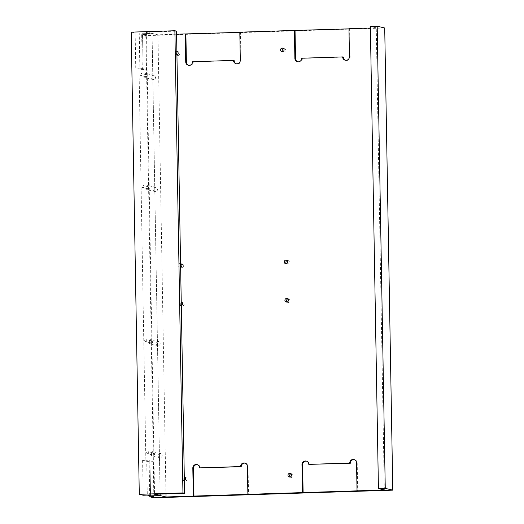 <?xml version="1.0" encoding="UTF-8"?>
<svg xmlns="http://www.w3.org/2000/svg" width="524" height="524" viewBox="0 0 524 524"><rect width="100%" height="100%" fill="white"/><g stroke="black" fill="none" stroke-linecap="round" stroke-linejoin="round"><path stroke-width="0.39" stroke-dasharray="2.62 1.97" d="M282.757 51.607A1.827 1.769 -76.6 0 0 285.462 49.276L283.91 48.418A1.827 1.769 -76.6 0 0 283.497 48.483M282.731 48.077L283.156 48.234M290.178 476.971A1.827 1.769 -76.6 0 0 293.132 475.779A1.827 1.769 -76.6 0 0 290.925 473.847M286.458 263.664A1.821 1.769 -76.6 0 0 289.405 262.478A1.821 1.769 -76.6 0 0 287.198 260.552M181.304 305.387A1.827 1.769 103.4 0 1 179.077 303.239A1.827 1.769 103.4 0 1 181.238 301.883M181.252 302.695A1.827 1.769 -76.6 0 0 182.47 305.859A1.827 1.769 -76.6 0 0 182.856 302.263A1.827 1.769 -76.6 0 0 181.992 302.283M287.126 302.014A1.827 1.769 -76.6 0 0 290.08 300.822A1.827 1.769 -76.6 0 0 287.866 298.89M180.583 264.358A1.827 1.769 -76.6 0 0 181.343 267.476A1.827 1.769 -76.6 0 0 183.289 264.738L181.736 263.88A1.827 1.769 -76.6 0 0 181.317 263.945M180.629 267.05A1.827 1.769 103.4 0 1 178.37 265.137A1.827 1.769 103.4 0 1 180.099 263.493L180.977 263.696M176.929 54.981A1.827 1.769 103.4 0 1 174.708 52.832A1.827 1.769 103.4 0 1 176.85 51.47A1.827 1.769 103.4 0 1 176.87 51.47M176.883 52.289A1.827 1.769 -76.6 0 0 178.094 55.452A1.827 1.769 -76.6 0 0 178.488 51.856A1.827 1.769 -76.6 0 0 177.616 51.876M184.356 480.344A1.827 1.769 103.4 0 1 182.129 478.196A1.827 1.769 103.4 0 1 184.278 476.833A1.827 1.769 103.4 0 1 184.297 476.833L185.909 477.22A1.827 1.769 -76.6 0 0 185.044 477.24M184.31 477.652A1.827 1.769 -76.6 0 0 185.522 480.816A1.827 1.769 -76.6 0 0 185.909 477.22M176.568 34.217L157.953 34.813L152.058 33.412L160.102 494.08L152.058 33.412L142.508 33.719L139.24 32.947L139.849 67.956L143.118 68.729L139.03 68.867L142.299 69.64L146.393 69.509L145.783 34.499L142.508 33.719L143.118 68.729L146.393 69.509M142.299 69.64L141.69 34.63L145.783 34.499M153.846 496.66L153.237 461.644L149.962 460.871L150.578 495.881L149.962 460.871L145.875 461.002L149.962 460.871L146.694 460.092L147.303 495.108M149.733 495.684L149.143 461.775L153.237 461.644M149.143 461.775L142.6 460.223L146.694 460.092M139.24 32.947L135.146 33.078L135.755 68.087L139.03 68.867L145.875 461.002L139.03 68.867L143.118 68.729L142.508 33.719L152.058 33.412L146.497 32.095L176.516 31.132M152.608 455.88A2.103 2.044 103.4 0 1 150.585 453.306A2.103 2.044 103.4 0 1 154.606 453.987A2.103 2.044 103.4 0 1 152.608 455.88M150.65 343.842A2.103 2.044 103.4 0 1 148.626 341.268A2.103 2.044 103.4 0 1 152.648 341.943A2.103 2.044 103.4 0 1 150.65 343.842M146.006 77.749A2.103 2.044 103.4 0 1 143.982 75.174A2.103 2.044 103.4 0 1 148.004 75.849A2.103 2.044 103.4 0 1 146.006 77.749M147.965 189.786A2.103 2.044 103.4 0 1 145.941 187.212A2.103 2.044 103.4 0 1 149.962 187.893A2.103 2.044 103.4 0 1 147.965 189.786M384.714 27.988L145.941 35.639L141.69 34.63M145.941 35.639L154.01 497.8M157.953 34.813L165.964 493.89M160.134 457.668A2.103 2.044 103.4 0 1 158.11 455.094A2.103 2.044 103.4 0 1 162.132 455.769A2.103 2.044 103.4 0 1 160.134 457.668M158.176 345.63A2.103 2.044 103.4 0 1 156.152 343.056A2.103 2.044 103.4 0 1 160.174 343.731A2.103 2.044 103.4 0 1 158.176 345.63M153.532 79.537A2.103 2.044 103.4 0 1 151.508 76.963A2.103 2.044 103.4 0 1 155.53 77.637A2.103 2.044 103.4 0 1 153.532 79.537M155.49 191.574A2.103 2.044 103.4 0 1 153.467 189A2.103 2.044 103.4 0 1 157.488 189.675A2.103 2.044 103.4 0 1 155.49 191.574M384.328 489.979L376.258 27.818L370.37 26.416M354.27 459.633A3.511 3.406 103.4 0 1 357.204 463L357.689 491.008M306.514 461.166A3.511 3.406 103.4 0 1 309.448 464.526M343.292 57.077L302.361 58.387A3.511 3.406 103.4 0 1 297.815 61.812M301.706 58.23L302.361 58.387M348.971 28.866L349.626 28.846L350.111 56.854A3.511 3.406 103.4 0 1 345.565 60.286M349.626 28.846L348.971 28.689M245.114 463.131A3.511 3.406 103.4 0 1 248.048 466.498L248.54 494.505M197.365 464.664A3.511 3.406 103.4 0 1 200.292 468.024M234.136 60.574L193.205 61.884A3.511 3.406 103.4 0 1 188.66 65.31M192.55 61.727L193.205 61.884M239.822 32.364L240.47 32.344L240.961 60.352A3.511 3.406 103.4 0 1 236.416 63.784M240.47 32.344L239.815 32.187M376.258 27.818L370.396 28.008M135.755 68.087L139.849 67.956M142.6 460.223L143.209 495.239M135.146 33.078L131.216 32.141M145.724 341.628A1.055 1.022 -76.6 0 0 145.954 339.552A1.055 1.022 -76.6 0 0 144.716 340.338A1.055 1.022 -76.6 0 0 145.724 341.628M150.637 342.794A1.055 1.022 -76.6 0 0 150.86 340.718A1.055 1.022 -76.6 0 0 149.622 341.504A1.055 1.022 -76.6 0 0 150.637 342.794M143.039 187.572A1.055 1.022 -76.6 0 0 143.262 185.496A1.055 1.022 -76.6 0 0 142.024 186.289A1.055 1.022 -76.6 0 0 143.039 187.572M147.945 188.738A1.055 1.022 -76.6 0 0 148.168 186.662A1.055 1.022 -76.6 0 0 146.936 187.448A1.055 1.022 -76.6 0 0 147.945 188.738M147.683 453.666A1.055 1.022 -76.6 0 0 147.906 451.59A1.055 1.022 -76.6 0 0 146.668 452.376A1.055 1.022 -76.6 0 0 147.683 453.666M152.589 454.832A1.055 1.022 -76.6 0 0 152.818 452.756A1.055 1.022 -76.6 0 0 151.58 453.542A1.055 1.022 -76.6 0 0 152.589 454.832M141.08 75.535A1.055 1.022 -76.6 0 0 141.303 73.458A1.055 1.022 -76.6 0 0 140.072 74.244A1.055 1.022 -76.6 0 0 141.08 75.535M145.993 76.701A1.055 1.022 -76.6 0 0 146.216 74.624A1.055 1.022 -76.6 0 0 144.978 75.41A1.055 1.022 -76.6 0 0 145.993 76.701M146.497 32.095L154.567 494.256M285.462 49.276L283.831 48.889M183.289 264.738L181.651 264.351M180.57 263.605L180.099 263.493M356.549 462.843L357.204 463M349.456 56.703L350.111 56.854M247.393 466.34L248.048 466.498M240.306 60.201L240.961 60.352M283.523 52.014L281.886 51.627M291.789 473.827L290.152 473.441M290.944 477.377L289.313 476.991M288.069 260.533L286.432 260.146M287.224 264.076L285.587 263.683M182.856 302.263L181.219 301.876M182.018 305.813L180.38 305.427M288.737 298.87L287.1 298.483M287.892 302.42L286.255 302.034M181.343 267.476L179.712 267.089M178.488 51.856L176.85 51.47M177.643 55.406L176.005 55.02M185.07 480.77L183.433 480.384M160.586 453.515L153.06 451.734M159.61 457.616L152.084 455.828M158.628 341.478L151.102 339.69M157.659 345.578L150.133 343.79M153.984 75.384L146.458 73.602M153.015 79.484L145.489 77.696M155.942 187.428L148.416 185.64M154.966 191.522L147.441 189.734M353.949 459.541L354.604 459.692M306.193 461.068L306.848 461.225M345.237 60.221L345.892 60.378M297.481 61.753L298.136 61.911M244.793 463.039L245.448 463.19M197.037 464.565L197.692 464.723M236.082 63.718L236.737 63.876M188.326 65.251L188.981 65.408M150.86 340.718L145.954 339.552M150.375 342.768L145.462 341.602M148.168 186.662L143.262 185.496M147.683 188.712L142.777 187.546M152.818 452.756L147.906 451.59M152.327 454.806L147.421 453.64M146.216 74.624L141.303 73.458M145.731 76.674L140.818 75.508"/><path stroke-width="0.79" d="M283.156 48.234L282.279 48.031L283.831 48.889A1.827 1.769 103.4 0 1 281.886 51.627A1.827 1.769 103.4 0 1 282.279 48.031L282.731 48.077M283.497 48.483A1.827 1.769 -76.6 0 0 282.757 51.607M289.765 477.036A1.827 1.769 103.4 0 1 288.01 474.803A1.827 1.769 103.4 0 1 291.495 475.392A1.827 1.769 103.4 0 1 289.765 477.036M290.925 473.847A1.827 1.769 -76.6 0 0 290.178 476.971M286.038 263.729A1.821 1.769 103.4 0 1 284.29 261.509A1.821 1.769 103.4 0 1 287.768 262.092A1.821 1.769 103.4 0 1 286.038 263.729M287.198 260.552A1.821 1.769 -76.6 0 0 286.458 263.664M181.238 301.883A1.827 1.769 103.4 0 1 181.304 305.387M181.992 302.283A1.827 1.769 -76.6 0 0 181.252 302.695M286.713 302.079A1.827 1.769 103.4 0 1 284.958 299.846A1.827 1.769 103.4 0 1 288.442 300.435A1.827 1.769 103.4 0 1 286.713 302.079M287.866 298.89A1.827 1.769 -76.6 0 0 287.126 302.014M180.099 263.493L181.651 264.351A1.827 1.769 103.4 0 1 180.629 267.05M181.317 263.945A1.827 1.769 -76.6 0 0 180.583 264.358M176.87 51.47A1.827 1.769 103.4 0 1 176.929 54.981M177.616 51.876A1.827 1.769 -76.6 0 0 176.883 52.289M184.297 476.833A1.827 1.769 103.4 0 1 184.356 480.344M185.044 477.24A1.827 1.769 -76.6 0 0 184.31 477.652M174.878 30.746L182.948 492.907L184.579 493.294L176.516 31.132L174.878 30.746L131.216 32.141L139.286 494.302L143.209 495.239L147.303 495.108L150.578 495.881L153.846 496.66L149.753 496.791L149.733 495.684M165.964 493.89L166.016 496.975L160.128 495.573L150.578 495.881L160.128 495.573L160.102 494.08L160.128 495.573L154.567 494.256L184.579 493.294M357.034 490.85L302.459 492.599L301.968 464.591A3.511 3.406 103.4 0 1 306.193 461.068A3.511 3.406 103.4 0 1 308.793 464.375L349.724 463.065A3.511 3.406 103.4 0 1 353.949 459.541A3.511 3.406 103.4 0 1 356.549 462.843L357.034 490.85L384.328 489.979L378.433 488.584L385.258 488.361L392.784 490.15L154.01 497.8L149.753 496.791M247.885 494.348L193.304 496.097L192.819 468.089A3.511 3.406 103.4 0 1 197.037 464.565A3.511 3.406 103.4 0 1 199.637 467.873L240.575 466.563A3.511 3.406 103.4 0 1 244.793 463.039A3.511 3.406 103.4 0 1 247.393 466.34L247.885 494.348L302.459 492.599M166.016 496.975L193.304 496.097M392.784 490.15L384.714 27.988L377.188 26.2L370.37 26.416L378.433 488.584M385.258 488.361L377.188 26.2M349.724 463.065L350.379 463.216A3.511 3.406 103.4 0 1 354.27 459.633M308.793 464.375L350.379 463.216M303.114 492.757L302.623 464.749A3.511 3.406 103.4 0 1 306.514 461.166M370.396 28.008L348.971 28.689L349.456 56.703A3.511 3.406 103.4 0 1 345.237 60.221A3.511 3.406 103.4 0 1 342.637 56.92L301.706 58.23A3.511 3.406 103.4 0 1 297.481 61.753A3.511 3.406 103.4 0 1 294.881 58.452L294.39 30.438L348.971 28.866M342.637 56.92L343.292 57.077A3.511 3.406 103.4 0 0 345.565 60.286M297.815 61.812A3.511 3.406 103.4 0 1 295.536 58.603L295.045 30.595M240.575 466.563L241.223 466.714A3.511 3.406 103.4 0 1 245.114 463.131M199.637 467.873L241.223 466.714M193.959 496.254L193.474 468.246A3.511 3.406 103.4 0 1 197.365 464.664M294.39 30.438L239.815 32.187L240.306 60.201A3.511 3.406 103.4 0 1 236.082 63.718A3.511 3.406 103.4 0 1 233.481 60.417L192.55 61.727A3.511 3.406 103.4 0 1 188.326 65.251A3.511 3.406 103.4 0 1 185.725 61.95L185.241 33.936L239.822 32.364M233.481 60.417L234.136 60.574A3.511 3.406 103.4 0 0 236.416 63.784M188.66 65.31A3.511 3.406 103.4 0 1 186.38 62.101L185.896 34.093M185.241 33.936L176.568 34.217M139.286 494.302L182.948 492.907M180.977 263.696L180.57 263.605M301.968 464.591L302.623 464.749M294.881 58.452L295.536 58.603M192.819 468.089L193.474 468.246M185.725 61.95L186.38 62.101"/></g></svg>
